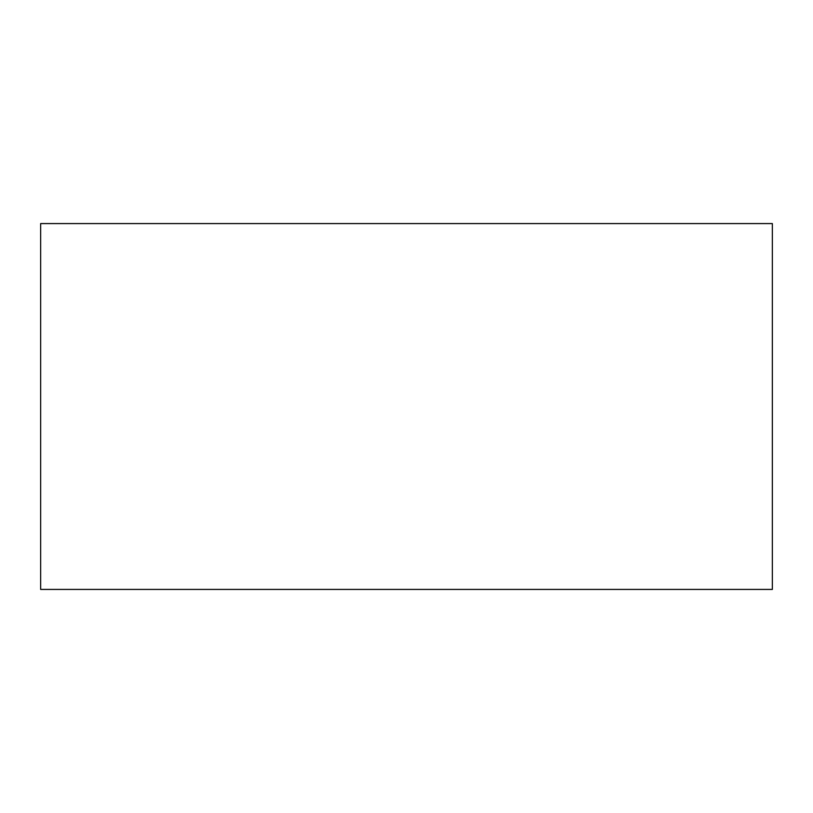 <?xml version="1.0" encoding="UTF-8"?>
<svg xmlns="http://www.w3.org/2000/svg" width="813" height="813" viewBox="0 0 813 813"><rect width="100%" height="100%" fill="white"/><g stroke="black" fill="none" stroke-linecap="round" stroke-linejoin="round"><path stroke-width="1.22" d="M40.65 223.575L40.65 589.425L772.35 589.425L772.35 223.575L40.65 223.575"/></g></svg>
